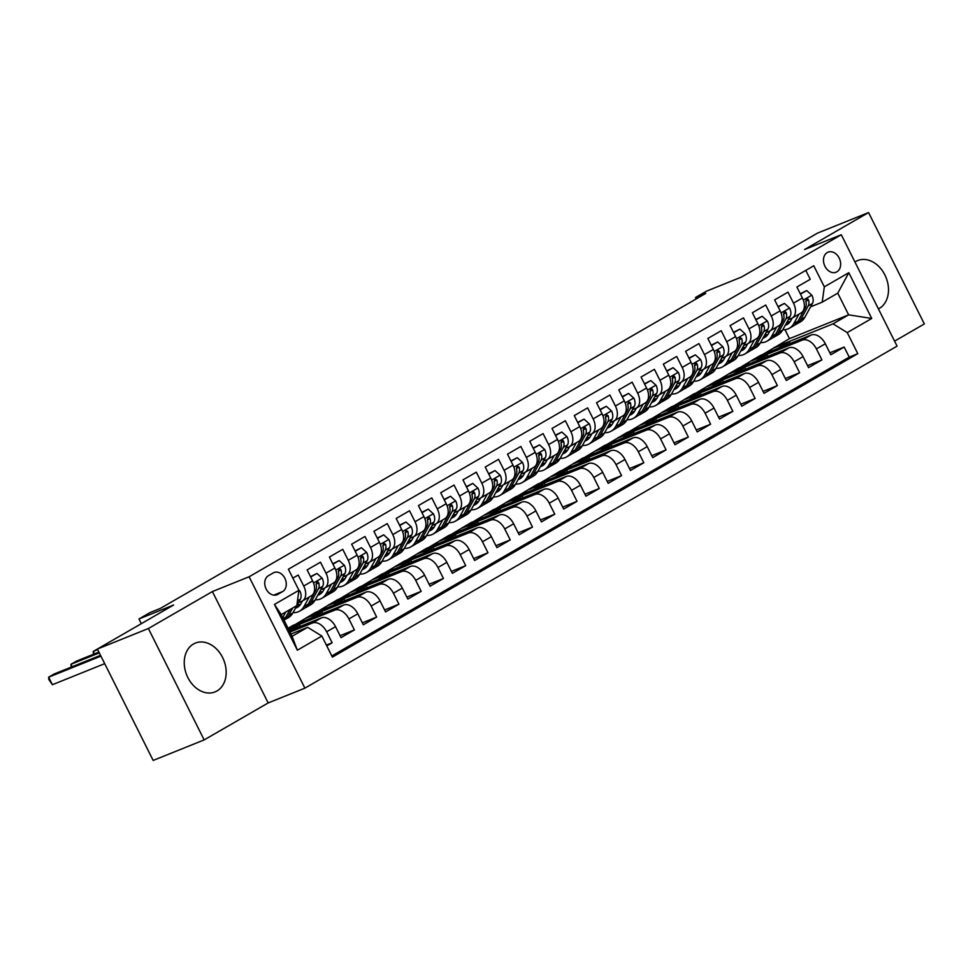<?xml version="1.0" encoding="UTF-8"?>
<svg xmlns="http://www.w3.org/2000/svg" width="973" height="973" viewBox="0 0 973 973"><rect width="100%" height="100%" fill="white"/><g stroke="black" fill="none" stroke-linecap="round" stroke-linejoin="round"><path stroke-width="1.46" d="M878.424 308.903A26.32 19.971 68.1 0 0 879.276 308.453A26.32 19.971 68.1 0 0 885.491 276.21A26.32 19.971 68.1 0 0 857.687 260.545A26.32 19.971 68.1 0 0 855.766 261.482A26.32 19.971 68.1 0 0 854.939 262.005M193.457 644.017A26.32 19.971 68.1 0 0 187.242 676.259A26.32 19.971 68.1 0 0 215.045 691.912A26.32 19.971 68.1 0 0 216.967 690.976A26.32 19.971 68.1 0 0 223.182 658.745A26.32 19.971 68.1 0 0 195.378 643.08A26.32 19.971 68.1 0 0 193.457 644.017M827.245 252.554A10.8 8.198 68.1 0 0 824.703 265.787A10.8 8.198 68.1 0 0 836.111 272.209A10.8 8.198 68.1 0 0 836.902 271.82A10.8 8.198 68.1 0 0 839.444 258.599A10.8 8.198 68.1 0 0 828.035 252.165A10.8 8.198 68.1 0 0 827.245 252.554M894.576 341.146L924.35 323.948L868.573 212.564L817.575 233.094L741.329 277.135L706.641 291.097L695.513 297.531L696.206 298.906M304.89 688.154L897.07 346.133L841.292 234.748L249.112 576.77L304.89 688.154L268.171 702.944L212.394 591.56L148.382 628.522L204.16 739.906L268.171 702.944M204.16 739.906L153.162 760.436L97.385 649.052L173.632 605.011L138.957 618.974L141.304 623.681L137.825 625.7M148.382 628.522L97.385 649.052M805.79 270.385L810.254 279.3L796.899 287.023L802.397 298.006L793.494 303.15A13.5 8.745 60 0 1 792.083 318.122A13.5 8.745 60 0 1 791.365 318.475L788.312 319.703M793.494 303.15L787.996 292.168L774.642 299.879L780.139 310.861L771.236 316.006A13.5 8.745 60 0 1 769.825 330.99A13.5 8.745 60 0 1 769.108 331.331L766.055 332.559M771.236 316.006L765.727 305.023L752.372 312.734L757.882 323.729L748.967 328.874A13.5 8.745 60 0 1 747.568 343.846A13.5 8.745 60 0 1 746.838 344.199L743.798 345.427M748.967 328.874L743.469 317.879L730.115 325.59L735.612 336.585L726.709 341.73A13.5 8.745 60 0 1 725.299 356.702A13.5 8.745 60 0 1 724.581 357.055L721.528 358.283M726.709 341.73L721.212 330.735L707.845 338.458L713.355 349.441L704.452 354.586A13.5 8.745 60 0 1 703.041 369.558A13.5 8.745 60 0 1 702.311 369.91L699.271 371.139M704.452 354.586L698.942 343.591L685.588 351.314L691.085 362.297L682.182 367.441A13.5 8.745 60 0 1 680.772 382.413A13.5 8.745 60 0 1 680.054 382.766L677.001 383.994M682.182 367.441L676.685 356.459L663.331 364.17L668.828 375.152L659.925 380.297A13.5 8.745 60 0 1 658.514 395.281A13.5 8.745 60 0 1 657.797 395.622L654.744 396.85M659.925 380.297L654.415 369.314L641.061 377.025L646.571 388.02L637.656 393.153A13.5 8.745 60 0 1 636.257 408.137A13.5 8.745 60 0 1 635.527 408.49L632.486 409.718M637.656 393.153L632.158 382.17L618.804 389.881L624.301 400.876L615.398 406.021A13.5 8.745 60 0 1 613.987 420.993A13.5 8.745 60 0 1 613.27 421.345L610.217 422.574M615.398 406.021L609.901 395.026L596.534 402.749L602.044 413.732L593.141 418.876A13.5 8.745 60 0 1 591.73 433.849A13.5 8.745 60 0 1 591 434.201L587.96 435.43M593.141 418.876L587.631 407.882L574.277 415.605L579.774 426.588L570.871 431.732A13.5 8.745 60 0 1 569.46 446.704A13.5 8.745 60 0 1 568.743 447.057L565.69 448.285M570.871 431.732L565.374 420.75L552.007 428.461L557.517 439.443L548.614 444.588A13.5 8.745 60 0 1 547.203 459.572A13.5 8.745 60 0 1 546.485 459.913L543.433 461.141M548.614 444.588L543.104 433.605L529.75 441.316L535.247 452.311L526.344 457.444A13.5 8.745 60 0 1 524.934 472.428A13.5 8.745 60 0 1 524.216 472.781L521.163 474.009M526.344 457.444L520.847 446.461L507.492 454.172L512.99 465.167L504.087 470.312A13.5 8.745 60 0 1 502.676 485.284A13.5 8.745 60 0 1 501.959 485.636L498.906 486.865M504.087 470.312L498.577 459.317L485.223 467.04L490.733 478.023L481.817 483.167A13.5 8.745 60 0 1 480.419 498.14A13.5 8.745 60 0 1 479.689 498.492L476.648 499.721M481.817 483.167L476.32 472.173L462.966 479.896L468.463 490.879L459.56 496.023A13.5 8.745 60 0 1 458.149 510.995A13.5 8.745 60 0 1 457.432 511.348L454.379 512.576M459.56 496.023L454.063 485.041L440.696 492.752L446.206 503.734L437.303 508.879A13.5 8.745 60 0 1 435.892 523.863A13.5 8.745 60 0 1 435.162 524.204L432.121 525.432M437.303 508.879L431.793 497.896L418.439 505.607L423.936 516.602L415.033 521.735A13.5 8.745 60 0 1 413.622 536.719A13.5 8.745 60 0 1 412.905 537.072L409.852 538.3M415.033 521.735L409.536 510.752L396.181 518.463L401.679 529.458L392.776 534.603A13.5 8.745 60 0 1 391.365 549.575A13.5 8.745 60 0 1 390.647 549.927L387.595 551.156M392.776 534.603L387.266 523.608L373.912 531.331L379.421 542.314L370.506 547.458A13.5 8.745 60 0 1 369.108 562.43A13.5 8.745 60 0 1 368.378 562.783L365.337 564.012M370.506 547.458L365.009 536.464L351.654 544.187L357.152 555.169L348.249 560.314A13.5 8.745 60 0 1 346.838 575.286A13.5 8.745 60 0 1 346.12 575.639L343.068 576.867M348.249 560.314L342.751 549.331L329.385 557.043L334.894 568.025L325.991 573.17A13.5 8.745 60 0 1 324.581 588.142A13.5 8.745 60 0 1 323.851 588.495L320.81 589.723M325.991 573.17L320.482 562.187L307.127 569.898L312.625 580.893A13.5 8.745 60 0 1 311.226 595.865L302.311 601.01A13.5 8.745 60 0 1 301.594 601.363L298.541 602.579M326.77 645.877L332.146 642.776L326.381 645.099M289.309 630.784L321.358 617.891A13.5 8.745 60 0 1 335.539 626.648L341.049 637.631L354.403 629.92L340.076 635.685M288.057 628.266L293.019 625.396L343.615 605.036A13.5 8.745 -120 0 1 357.809 613.793L363.306 624.775L376.66 617.064L362.333 622.829M295.245 624.508L315.288 612.54L365.872 592.168A13.5 8.745 -120 0 1 380.066 600.925L385.576 611.92L398.93 604.197L384.59 609.974M317.502 611.652L337.546 599.684L388.142 579.312A13.5 8.745 -120 0 1 402.336 588.069L407.833 599.064L421.187 591.341L406.86 597.118M339.772 598.796L359.815 586.828L410.399 566.456A13.5 8.745 -120 0 1 424.593 575.213L430.09 586.196L443.457 578.485L429.117 584.25M362.029 585.928L382.073 573.973L432.669 553.601A13.5 8.745 -120 0 1 446.85 562.358L452.36 573.34L465.714 565.629L451.387 571.394M384.286 573.073L404.33 561.105L454.926 540.745A13.5 8.745 -120 0 1 469.12 549.502L474.617 560.484L487.972 552.773L473.644 558.538M406.556 560.217L426.6 548.249L477.184 527.877A13.5 8.745 -120 0 1 491.377 536.634L496.887 547.629L510.241 539.906L495.914 545.683M428.813 547.361L448.857 535.393L499.453 515.021A13.5 8.745 -120 0 1 513.647 523.778L519.144 534.773L532.499 527.05L518.171 532.827M451.083 534.505L471.127 522.537L521.71 502.165A13.5 8.745 -120 0 1 535.904 510.922L541.402 521.905L554.768 514.194L540.429 519.959M473.34 521.637L493.384 509.682L543.98 489.31A13.5 8.745 -120 0 1 558.161 498.067L563.671 509.049L577.025 501.338L562.698 507.103M495.598 508.782L515.641 496.814L566.237 476.454A13.5 8.745 -120 0 1 580.431 485.211L585.928 496.194L599.283 488.482L584.955 494.248M517.867 495.926L537.911 483.958L588.507 463.586A13.5 8.745 -120 0 1 602.688 472.343L608.198 483.338L621.552 475.615L607.225 481.392M540.124 483.07L560.168 471.102L610.764 450.73A13.5 8.745 -120 0 1 624.958 459.487L630.455 470.482L643.81 462.759L629.482 468.536M562.394 470.214L582.438 458.247L633.022 437.874A13.5 8.745 -120 0 1 647.215 446.631L652.713 457.614L666.079 449.903L651.74 455.68M584.651 457.346L604.695 445.391L655.291 425.019A13.5 8.745 -120 0 1 669.473 433.776L674.982 444.758L688.337 437.047L674.009 442.812M606.909 444.491L626.953 432.523L677.549 412.163A13.5 8.745 -120 0 1 691.742 420.92L697.24 431.903L710.606 424.192L696.267 429.957M629.178 431.635L649.222 419.667L699.818 399.295A13.5 8.745 -120 0 1 714 408.052L719.509 419.047L732.864 411.336L718.536 417.101M651.436 418.779L671.479 406.811L722.075 386.439A13.5 8.745 -120 0 1 736.269 395.196L741.767 406.191L755.121 398.468L740.794 404.245M673.705 405.923L693.749 393.956L744.333 373.583A13.5 8.745 -120 0 1 758.526 382.34L764.036 393.323L777.391 385.612L763.051 391.389M695.963 393.056L716.006 381.1L766.602 360.728A13.5 8.745 -120 0 1 780.796 369.485L786.293 380.467L799.648 372.756L785.32 378.521M718.232 380.2L738.276 368.232L788.86 347.872A13.5 8.745 -120 0 1 803.053 356.629L808.551 367.612L821.917 359.901L807.578 365.666M138.957 618.974L150.085 612.552L160.29 608.441L705.717 293.42L695.513 297.531M277.731 594.394L282.632 591.56A10.46 7.942 68.1 0 0 285.101 578.753A10.46 7.942 68.1 0 0 274.058 572.525A10.46 7.942 68.1 0 0 273.291 572.89L268.39 575.724A10.46 7.942 68.1 0 0 265.921 588.531A10.46 7.942 68.1 0 0 276.964 594.758A10.46 7.942 68.1 0 0 277.731 594.394L276.162 595.026M822.197 302.165L824.326 286.84L813.769 265.775L288.385 569.217L298.93 590.295L296.801 605.62L281.221 614.62L292.07 636.293L307.663 627.293L321.844 636.05L332.401 657.128L857.797 353.673L847.24 332.596L833.046 323.851L848.638 314.851L837.777 293.165L822.197 302.165L810.582 306.848M824.326 286.84L848.821 272.695L871.735 318.463L847.24 332.596M321.844 636.05L297.361 650.195L274.447 604.44L298.93 590.295M740.489 367.344L751.63 360.521L802.214 340.149A13.5 8.745 60 0 1 816.408 348.906L821.917 359.901M751.63 360.521L760.533 355.376L811.129 335.016L802.214 340.149M729.361 373.377L779.957 353.017A13.5 8.745 60 0 1 794.15 361.774L799.648 372.756M707.103 386.245L757.699 365.872A13.5 8.745 60 0 1 771.881 374.629L777.391 385.612M684.846 399.1L735.43 378.728A13.5 8.745 60 0 1 749.624 387.485L755.121 398.468M662.577 411.956L713.173 391.584A13.5 8.745 60 0 1 727.366 400.341L732.864 411.336M640.319 424.812L690.903 404.44A13.5 8.745 60 0 1 705.097 413.197L710.606 424.192M618.05 437.668L668.646 417.308A13.5 8.745 60 0 1 682.839 426.052L688.337 437.047M595.792 450.535L646.388 430.163A13.5 8.745 60 0 1 660.57 438.92L666.079 449.903M573.523 463.391L624.119 443.019A13.5 8.745 60 0 1 638.312 451.776L643.81 462.759M551.265 476.247L601.861 455.875A13.5 8.745 60 0 1 616.043 464.632L621.552 475.615M529.008 489.103L579.592 468.731A13.5 8.745 60 0 1 593.785 477.488L599.283 488.482M506.738 501.959L557.334 481.599A13.5 8.745 60 0 1 571.528 490.343L577.025 501.338M484.481 514.826L535.077 494.454A13.5 8.745 60 0 1 549.259 503.211L554.768 514.194M462.211 527.682L512.807 507.31A13.5 8.745 60 0 1 527.001 516.067L532.499 527.05M439.954 540.538L490.55 520.166A13.5 8.745 60 0 1 504.732 528.923L510.241 539.906M417.697 553.394L468.281 533.022A13.5 8.745 60 0 1 482.474 541.779L487.972 552.773M395.427 566.25L446.023 545.889A13.5 8.745 60 0 1 460.217 554.634L465.714 565.629M373.17 579.105L423.754 558.745A13.5 8.745 60 0 1 437.947 567.502L443.457 578.485M350.9 591.973L401.496 571.601A13.5 8.745 60 0 1 415.69 580.358L421.187 591.341M328.643 604.829L379.239 584.457A13.5 8.745 60 0 1 393.42 593.214L398.93 604.197M306.386 617.685L356.969 597.313A13.5 8.745 60 0 1 371.163 606.07L376.66 617.064M288.336 628.838L334.712 610.168A13.5 8.745 60 0 1 348.906 618.925L354.403 629.92M289.966 632.085L312.442 623.036A13.5 8.745 60 0 1 326.636 631.793L332.146 642.776M331.817 655.96L849.222 357.127L844.175 347.045L829.847 352.81M811.129 335.016A13.5 8.745 -120 0 1 825.311 343.761L830.82 354.756L844.175 347.045M292.849 578.144L298.224 575.043L303.722 586.026A13.5 8.745 60 0 1 302.311 601.01M290.939 634.031L307.663 627.293M212.394 591.56L249.112 576.77M868.573 212.564L804.574 249.526L841.292 234.748M762.747 354.488L789.468 338.665L848.638 314.851L871.735 318.463M789.468 338.665L784.992 329.701M773.888 347.665L833.046 323.851M300.389 626.332L299.562 624.69L288.495 629.142M289.249 630.65L299.562 624.69M310.545 618.341L321.832 611.822L306.531 617.989M322.659 613.464L321.832 611.822M324.581 588.142L333.484 583.009A13.5 8.745 -120 0 0 334.894 568.025M332.802 605.486L344.089 598.967L328.789 605.133M344.916 600.609L344.089 598.967M346.838 575.286L355.741 570.142A13.5 8.745 -120 0 0 357.152 555.169M355.06 592.63L366.359 586.111L351.058 592.265M367.174 587.753L366.359 586.111M369.108 562.43L378.011 557.286A13.5 8.745 -120 0 0 379.421 542.314M377.329 579.774L388.616 573.255L373.316 579.409M389.443 574.897L388.616 573.255M391.365 549.575L400.268 544.43A13.5 8.745 -120 0 0 401.679 529.458M399.587 566.918L410.886 560.399L395.585 566.554M411.701 562.041L410.886 560.399M413.622 536.719L422.537 531.574A13.5 8.745 -120 0 0 423.936 516.602M421.856 554.051L433.143 547.531L417.843 553.698M433.97 549.186L433.143 547.531M435.892 523.863L444.795 518.718A13.5 8.745 -120 0 0 446.206 503.734M444.114 541.195L455.4 534.676L440.1 540.842M456.228 536.318L455.4 534.676M458.149 510.995L467.052 505.851A13.5 8.745 -120 0 0 468.463 490.879M466.383 528.339L477.67 521.82L462.37 527.974M478.485 523.462L477.67 521.82M480.419 498.14L489.322 492.995A13.5 8.745 -120 0 0 490.733 478.023M488.641 515.483L499.927 508.964L484.627 515.118M500.754 510.606L499.927 508.964M502.676 485.284L511.579 480.139A13.5 8.745 -120 0 0 512.99 465.167M510.898 502.627L522.197 496.108L506.897 502.263M523.012 497.75L522.197 496.108M524.934 472.428L533.849 467.283A13.5 8.745 -120 0 0 535.247 452.311M533.168 489.772L544.454 483.24L529.154 489.407M545.281 484.895L544.454 483.24M547.203 459.572L556.106 454.427A13.5 8.745 -120 0 0 557.517 439.443M555.425 476.904L566.712 470.385L551.411 476.551M567.539 472.027L566.712 470.385M569.46 446.704L578.363 441.56A13.5 8.745 -120 0 0 579.774 426.588M577.694 464.048L588.981 457.529L573.681 463.683M589.808 459.171L588.981 457.529M591.73 433.849L600.633 428.704A13.5 8.745 -120 0 0 602.044 413.732M599.952 451.192L611.239 444.673L595.938 450.827M612.066 446.315L611.239 444.673M613.987 420.993L622.89 415.848A13.5 8.745 -120 0 0 624.301 400.876M622.209 438.337L633.508 431.817L618.208 437.972M634.323 433.459L633.508 431.817M636.257 408.137L645.16 402.992A13.5 8.745 -120 0 0 646.571 388.02M644.479 425.481L655.766 418.949L640.465 425.116M656.593 420.604L655.766 418.949M658.514 395.281L667.417 390.137A13.5 8.745 -120 0 0 668.828 375.152M666.736 412.613L678.035 406.094L662.735 412.26M678.85 407.736L678.035 406.094M680.772 382.413L689.687 377.269A13.5 8.745 -120 0 0 691.085 362.297M689.006 399.757L700.292 393.238L684.992 399.404M701.119 394.88L700.292 393.238M703.041 369.558L711.944 364.413A13.5 8.745 -120 0 0 713.355 349.441M711.263 386.901L722.55 380.382L707.249 386.536M723.377 382.024L722.55 380.382M725.299 356.702L734.201 351.557A13.5 8.745 -120 0 0 735.612 336.585M733.533 374.046L744.819 367.526L729.519 373.681M745.634 369.168L744.819 367.526M747.568 343.846L756.471 338.701A13.5 8.745 -120 0 0 757.882 323.729M755.79 361.19L767.077 354.659L751.776 360.825M767.904 356.313L767.077 354.659M769.825 330.99L778.728 325.846A13.5 8.745 -120 0 0 780.139 310.861M778.047 348.322L789.346 341.803L774.046 347.969M790.161 343.445L789.346 341.803M849.222 357.127L857.797 353.673M792.083 318.122L800.998 312.99A13.5 8.745 -120 0 0 802.397 298.006M281.221 614.62L274.447 604.44M292.07 636.293L297.361 650.195M848.821 272.695L837.777 293.165M285.782 611.993L282.705 617.587M298.82 590.052L299.891 591.025A8.939 5.789 60 0 1 300.402 599.198L292.837 612.978A25.821 16.723 60 0 1 288.434 617.587L284.201 620.032A25.821 16.723 -120 0 0 288.604 615.423L292.678 608.003M100.924 656.13L48.65 677.184L54.22 673.961L100.523 655.328M290.015 609.548L285.928 616.967A25.821 16.723 60 0 1 283.824 619.813M104.695 663.659L52.42 684.712L48.65 677.184L48.796 679.543L52.42 684.712M302.457 600.925L301.022 603.54A21.43 13.89 60 0 1 297.373 607.359A21.43 13.89 60 0 1 295.476 608.186M309.195 597.033L303.965 606.556A25.821 16.723 60 0 1 299.562 611.153A25.821 16.723 60 0 1 293.019 612.662M310.691 577.025L316.906 573.438L322.148 578.169A8.939 5.789 60 0 1 322.671 586.342L315.094 600.122A25.821 16.723 60 0 1 310.691 604.732L306.471 607.176A25.821 16.723 -120 0 0 310.861 602.567L318.439 588.787A8.939 5.789 -120 0 0 318.803 582.973L318.122 581.939L316.663 581.927L316.128 584.518A8.939 5.789 60 0 1 315.763 590.331L308.198 604.111A25.821 16.723 60 0 1 303.795 608.709L299.562 611.153M301.837 602.056A21.43 13.89 60 0 1 300.511 601.788M316.906 573.438L310.509 576.661M99.307 652.895L70.907 664.328L76.478 661.105L98.893 652.08M305.072 607.845A25.821 16.723 -120 0 0 306.471 607.176M296.57 606.167A21.43 13.89 -120 0 0 299.319 605.851M300.365 604.586A21.43 13.89 60 0 1 297.507 604.476M71.272 667.101L70.907 664.328L72.136 666.748M324.727 588.069L323.291 590.684A21.43 13.89 60 0 1 319.631 594.503A21.43 13.89 60 0 1 317.733 595.318M331.452 584.177L326.223 593.7A25.821 16.723 60 0 1 321.832 598.298A25.821 16.723 60 0 1 315.276 599.794M332.961 564.17L339.176 560.57L344.406 565.313A8.939 5.789 60 0 1 344.929 573.486L337.363 587.266A25.821 16.723 60 0 1 332.961 591.876L328.728 594.308A25.821 16.723 -120 0 0 333.131 589.711L340.696 575.931A8.939 5.789 -120 0 0 341.061 570.117L340.392 569.083L338.92 569.071L338.385 571.65A8.939 5.789 60 0 1 338.032 577.476L330.455 591.256A25.821 16.723 60 0 1 326.052 595.853L321.832 598.298M324.106 589.2A21.43 13.89 60 0 1 322.781 588.933M339.176 560.57L332.778 563.805M97.677 649.648L93.177 651.46L98.869 648.2M327.342 594.99A25.821 16.723 -120 0 0 328.728 594.308M318.84 593.311A21.43 13.89 -120 0 0 321.577 592.995M322.635 591.73A21.43 13.89 60 0 1 319.764 591.62M93.53 654.245L93.177 651.46L94.393 653.892M346.984 575.201L345.549 577.816A21.43 13.89 60 0 1 341.9 581.647A21.43 13.89 60 0 1 339.991 582.462M353.722 571.321L348.492 580.832A25.821 16.723 60 0 1 344.089 585.442A25.821 16.723 60 0 1 337.534 586.938M355.218 551.302L361.433 547.714L366.675 552.457A8.939 5.789 60 0 1 367.186 560.63L359.621 574.411A25.821 16.723 60 0 1 355.218 579.008L350.998 581.453A25.821 16.723 -120 0 0 355.388 576.855L362.965 563.075A8.939 5.789 -120 0 0 363.318 557.249L362.649 556.228L361.178 556.215L360.655 558.794A8.939 5.789 60 0 1 360.29 564.608L352.725 578.4A25.821 16.723 60 0 1 348.322 582.997L344.089 585.442M346.364 576.332A21.43 13.89 60 0 1 345.038 576.077M361.433 547.714L355.036 550.949M115.568 638.556L121.126 635.345M349.599 582.134A25.821 16.723 -120 0 0 350.998 581.453M341.097 580.455A21.43 13.89 -120 0 0 343.846 580.127M344.892 578.862A21.43 13.89 60 0 1 342.034 578.765M369.241 562.345L367.806 564.96A21.43 13.89 60 0 1 364.157 568.779A21.43 13.89 60 0 1 362.26 569.606M375.979 558.453L370.749 567.977A25.821 16.723 60 0 1 366.347 572.586A25.821 16.723 60 0 1 359.803 574.082M377.475 538.446L383.69 534.858L388.932 539.589A8.939 5.789 60 0 1 389.455 547.775L381.878 561.555A25.821 16.723 60 0 1 377.488 566.152L373.255 568.597A25.821 16.723 -120 0 0 377.658 563.999L385.223 550.207A8.939 5.789 -120 0 0 385.588 544.394L383.727 543.189L382.912 545.938A8.939 5.789 60 0 1 382.547 551.752L374.982 565.532A25.821 16.723 60 0 1 370.579 570.142L366.347 572.586M368.621 563.476A21.43 13.89 60 0 1 367.308 563.221M383.69 534.858L377.305 538.093M371.868 569.278A25.821 16.723 -120 0 0 373.255 568.597M363.367 567.6A21.43 13.89 -120 0 0 366.103 567.271M367.162 566.006A21.43 13.89 60 0 1 364.291 565.909M391.511 549.49L390.076 552.105A21.43 13.89 60 0 1 386.415 555.924A21.43 13.89 60 0 1 384.517 556.751M398.249 545.598L393.019 555.121A25.821 16.723 60 0 1 388.616 559.73A25.821 16.723 60 0 1 382.061 561.226M399.745 525.59L405.96 522.002L411.202 526.734A8.939 5.789 60 0 1 411.713 534.907L404.148 548.687A25.821 16.723 60 0 1 399.745 553.296L395.512 555.741A25.821 16.723 -120 0 0 399.915 551.132L407.48 537.351A8.939 5.789 -120 0 0 407.845 531.538L405.996 530.334L405.182 533.082A8.939 5.789 60 0 1 404.817 538.896L397.239 552.676A25.821 16.723 60 0 1 392.849 557.286L388.616 559.73M390.891 550.621A21.43 13.89 60 0 1 389.565 550.365M405.96 522.002L399.562 525.225M394.126 556.41A25.821 16.723 -120 0 0 395.512 555.741M385.624 554.744A21.43 13.89 -120 0 0 388.373 554.415M389.419 553.151A21.43 13.89 60 0 1 386.549 553.053M413.768 536.634L412.333 539.249A21.43 13.89 60 0 1 408.684 543.068A21.43 13.89 60 0 1 406.787 543.895M420.506 532.742L415.276 542.265A25.821 16.723 60 0 1 410.874 546.862A25.821 16.723 60 0 1 404.33 548.371M422.002 512.735L428.217 509.147L433.459 513.878A8.939 5.789 60 0 1 433.982 522.051L426.405 535.831A25.821 16.723 60 0 1 422.014 540.441L417.782 542.885A25.821 16.723 -120 0 0 422.185 538.276L429.75 524.496A8.939 5.789 -120 0 0 430.115 518.682L429.434 517.648L427.974 517.636L427.439 520.227A8.939 5.789 60 0 1 427.074 526.04L419.509 539.82A25.821 16.723 60 0 1 415.106 544.418L410.874 546.862M413.148 537.765A21.43 13.89 60 0 1 411.822 537.497M428.217 509.147L421.82 512.37M416.383 543.554A25.821 16.723 -120 0 0 417.782 542.885M407.882 541.876A21.43 13.89 -120 0 0 410.63 541.56M411.688 540.295A21.43 13.89 60 0 1 408.818 540.185M436.038 523.778L434.603 526.393A21.43 13.89 60 0 1 430.942 530.212A21.43 13.89 60 0 1 429.044 531.039M442.764 519.886L437.534 529.409A25.821 16.723 60 0 1 433.143 534.007A25.821 16.723 60 0 1 426.588 535.503M444.272 499.879L450.487 496.279L455.729 501.022A8.939 5.789 60 0 1 456.24 509.195L448.675 522.975A25.821 16.723 60 0 1 444.272 527.585L440.039 530.017A25.821 16.723 -120 0 0 444.442 525.42L452.007 511.64A8.939 5.789 -120 0 0 452.372 505.826L451.703 504.792L450.231 504.78L449.696 507.359A8.939 5.789 60 0 1 449.344 513.185L441.766 526.965A25.821 16.723 60 0 1 437.376 531.562L433.143 534.007M435.418 524.909A21.43 13.89 60 0 1 434.092 524.642M450.487 496.279L444.089 499.514M438.653 530.699A25.821 16.723 -120 0 0 440.039 530.017M430.151 529.02A21.43 13.89 -120 0 0 432.888 528.704M433.946 527.439A21.43 13.89 60 0 1 431.075 527.33M458.295 510.922L456.86 513.525A21.43 13.89 60 0 1 453.211 517.356A21.43 13.89 60 0 1 451.302 518.171M465.033 507.03L459.803 516.541A25.821 16.723 60 0 1 455.4 521.151A25.821 16.723 60 0 1 448.845 522.647M466.529 487.011L472.744 483.423L477.986 488.166A8.939 5.789 60 0 1 478.497 496.339L470.932 510.12A25.821 16.723 60 0 1 466.529 514.717L462.309 517.162A25.821 16.723 -120 0 0 466.699 512.564L474.277 498.784A8.939 5.789 -120 0 0 474.629 492.958L473.96 491.937L472.501 491.924L471.966 494.503A8.939 5.789 60 0 1 471.601 500.317L464.036 514.109A25.821 16.723 60 0 1 459.633 518.706L455.4 521.151M457.675 512.041A21.43 13.89 60 0 1 456.349 511.786M472.744 483.423L466.347 486.658M460.91 517.843A25.821 16.723 -120 0 0 462.309 517.162M452.409 516.164A21.43 13.89 -120 0 0 455.157 515.836M456.203 514.583A21.43 13.89 60 0 1 453.345 514.474M480.553 498.054L479.117 500.669A21.43 13.89 60 0 1 475.469 504.488A21.43 13.89 60 0 1 473.571 505.315M487.291 494.162L482.061 503.686A25.821 16.723 60 0 1 477.67 508.295A25.821 16.723 60 0 1 471.114 509.791M488.787 474.155L495.014 470.567L500.244 475.298A8.939 5.789 60 0 1 500.767 483.484L493.202 497.264A25.821 16.723 60 0 1 488.799 501.861L484.566 504.306A25.821 16.723 -120 0 0 488.969 499.708L496.534 485.916A8.939 5.789 -120 0 0 496.899 480.103L495.038 478.898L494.223 481.647A8.939 5.789 60 0 1 493.858 487.461L486.293 501.241A25.821 16.723 60 0 1 481.89 505.851L477.67 508.295M479.932 499.185A21.43 13.89 60 0 1 478.619 498.93M495.014 470.567L488.616 473.802M483.18 504.987A25.821 16.723 -120 0 0 484.566 504.306M474.678 503.309A21.43 13.89 -120 0 0 477.415 502.98M478.473 501.715A21.43 13.89 60 0 1 475.602 501.618M502.822 485.199L501.387 487.814A21.43 13.89 60 0 1 497.738 491.633A21.43 13.89 60 0 1 495.829 492.46M509.56 481.307L504.33 490.83A25.821 16.723 60 0 1 499.927 495.439A25.821 16.723 60 0 1 493.372 496.935M511.056 461.299L517.271 457.711L522.513 462.443A8.939 5.789 60 0 1 523.024 470.616L515.459 484.396A25.821 16.723 60 0 1 511.056 489.005L506.824 491.45A25.821 16.723 -120 0 0 511.226 486.841L518.791 473.06A8.939 5.789 -120 0 0 519.156 467.247L517.308 466.043L516.493 468.791A8.939 5.789 60 0 1 516.128 474.605L508.563 488.385A25.821 16.723 60 0 1 504.16 492.995L499.927 495.439M502.202 486.33A21.43 13.89 60 0 1 500.876 486.074M517.271 457.711L510.874 460.934M505.437 492.119A25.821 16.723 -120 0 0 506.824 491.45M496.935 490.453A21.43 13.89 -120 0 0 499.684 490.124M500.73 488.86A21.43 13.89 60 0 1 497.86 488.762M525.079 472.343L523.644 474.958A21.43 13.89 60 0 1 519.996 478.777A21.43 13.89 60 0 1 518.098 479.604M531.817 468.451L526.588 477.974A25.821 16.723 60 0 1 522.185 482.572A25.821 16.723 60 0 1 515.641 484.08M533.313 448.444L539.529 444.856L544.771 449.587A8.939 5.789 60 0 1 545.294 457.76L537.716 471.54A25.821 16.723 60 0 1 533.326 476.15L529.093 478.594A25.821 16.723 -120 0 0 533.496 473.985L541.061 460.205A8.939 5.789 -120 0 0 541.426 454.391L540.745 453.357L539.285 453.345L538.75 455.936A8.939 5.789 60 0 1 538.385 461.749L530.82 475.529A25.821 16.723 60 0 1 526.417 480.127L522.185 482.572M524.459 473.474A21.43 13.89 60 0 1 523.133 473.206M539.529 444.856L533.131 448.079M527.694 479.263A25.821 16.723 -120 0 0 529.093 478.594M519.205 477.585A21.43 13.89 -120 0 0 521.942 477.269M523 476.004A21.43 13.89 60 0 1 520.129 475.894M547.349 459.487L545.914 462.102A21.43 13.89 60 0 1 542.253 465.921A21.43 13.89 60 0 1 540.356 466.748M554.075 455.595L548.857 465.118A25.821 16.723 60 0 1 544.454 469.716A25.821 16.723 60 0 1 537.899 471.212M555.583 435.588L561.798 431.988L567.04 436.731A8.939 5.789 60 0 1 567.551 444.904L559.986 458.684A25.821 16.723 60 0 1 555.583 463.294L551.35 465.726A25.821 16.723 -120 0 0 555.753 461.129L563.318 447.349A8.939 5.789 -120 0 0 563.683 441.535L563.014 440.501L561.543 440.489L561.007 443.068A8.939 5.789 60 0 1 560.655 448.894L553.078 462.674A25.821 16.723 60 0 1 548.687 467.271L544.454 469.716M546.729 460.618A21.43 13.89 60 0 1 545.403 460.351M561.798 431.988L555.401 435.223M549.964 466.408A25.821 16.723 -120 0 0 551.35 465.726M541.462 464.729A21.43 13.89 -120 0 0 544.211 464.413M545.257 463.148A21.43 13.89 60 0 1 542.387 463.039M569.606 446.631L568.171 449.234A21.43 13.89 60 0 1 564.522 453.065A21.43 13.89 60 0 1 562.625 453.88M576.344 442.739L571.115 452.25A25.821 16.723 60 0 1 566.712 456.86A25.821 16.723 60 0 1 560.168 458.356M577.84 422.72L584.055 419.132L589.297 423.875A8.939 5.789 60 0 1 589.808 432.048L582.243 445.829A25.821 16.723 60 0 1 577.84 450.426L573.62 452.871A25.821 16.723 -120 0 0 578.011 448.273L585.588 434.493A8.939 5.789 -120 0 0 585.953 428.667L585.272 427.646L583.812 427.634L583.277 430.212A8.939 5.789 60 0 1 582.912 436.038L575.347 449.818A25.821 16.723 60 0 1 570.944 454.415L566.712 456.86M568.986 447.75A21.43 13.89 60 0 1 567.66 447.495M584.055 419.132L577.658 422.367M572.221 453.552A25.821 16.723 -120 0 0 573.62 452.871M563.72 451.873A21.43 13.89 -120 0 0 566.468 451.545M567.514 450.292A21.43 13.89 60 0 1 564.656 450.183M591.864 433.763L590.429 436.378A21.43 13.89 60 0 1 586.78 440.197A21.43 13.89 60 0 1 584.882 441.024M598.602 429.871L593.372 439.395A25.821 16.723 60 0 1 588.981 444.004A25.821 16.723 60 0 1 582.426 445.5M600.11 409.864L606.325 406.276L611.555 411.007A8.939 5.789 60 0 1 612.078 419.193L604.513 432.973A25.821 16.723 60 0 1 600.11 437.57L595.877 440.015A25.821 16.723 -120 0 0 600.28 435.418L607.845 421.625A8.939 5.789 -120 0 0 608.21 415.812L606.349 414.607L605.534 417.356A8.939 5.789 60 0 1 605.17 423.17L597.604 436.95A25.821 16.723 60 0 1 593.202 441.56L588.981 444.004M591.243 434.895A21.43 13.89 60 0 1 589.93 434.639M606.325 406.276L599.927 409.511M594.491 440.696A25.821 16.723 -120 0 0 595.877 440.015M585.989 439.018A21.43 13.89 -120 0 0 588.726 438.689M589.784 437.424A21.43 13.89 60 0 1 586.914 437.327M614.133 420.908L612.698 423.523A21.43 13.89 60 0 1 609.049 427.342A21.43 13.89 60 0 1 607.14 428.169M620.871 417.016L615.641 426.539A25.821 16.723 60 0 1 611.239 431.148A25.821 16.723 60 0 1 604.683 432.644M622.367 397.008L628.582 393.42L633.824 398.152A8.939 5.789 60 0 1 634.335 406.325L626.77 420.117A25.821 16.723 60 0 1 622.367 424.714L618.135 427.159A25.821 16.723 -120 0 0 622.538 422.55L630.115 408.769A8.939 5.789 -120 0 0 630.468 402.956L628.619 401.752L627.804 404.5A8.939 5.789 60 0 1 627.439 410.314L619.874 424.094A25.821 16.723 60 0 1 615.471 428.704L611.239 431.148M613.513 422.039A21.43 13.89 60 0 1 612.187 421.783M628.582 393.42L622.185 396.643M616.748 427.828A25.821 16.723 -120 0 0 618.135 427.159M608.247 426.162A21.43 13.89 -120 0 0 610.995 425.833M612.041 424.569A21.43 13.89 60 0 1 609.183 424.471M636.391 408.052L634.955 410.667A21.43 13.89 60 0 1 631.307 414.486A21.43 13.89 60 0 1 629.409 415.313M643.129 404.16L637.899 413.683A25.821 16.723 60 0 1 633.496 418.281A25.821 16.723 60 0 1 626.953 419.789M644.625 384.153L650.84 380.565L656.082 385.296A8.939 5.789 60 0 1 656.605 393.469L649.027 407.249A25.821 16.723 60 0 1 644.637 411.859L640.404 414.303A25.821 16.723 -120 0 0 644.807 409.694L652.372 395.914A8.939 5.789 -120 0 0 652.737 390.1L652.056 389.066L650.596 389.054L650.061 391.645A8.939 5.789 60 0 1 649.696 397.458L642.131 411.238A25.821 16.723 60 0 1 637.729 415.848L633.496 418.281M635.77 409.183A21.43 13.89 60 0 1 634.445 408.915M650.84 380.565L644.454 383.788M639.018 414.972A25.821 16.723 -120 0 0 640.404 414.303M630.516 413.294A21.43 13.89 -120 0 0 633.253 412.978M634.311 411.713A21.43 13.89 60 0 1 631.441 411.603M658.66 395.196L657.225 397.811A21.43 13.89 60 0 1 653.564 401.63A21.43 13.89 60 0 1 651.667 402.457M665.398 391.304L660.168 400.827A25.821 16.723 60 0 1 655.766 405.425A25.821 16.723 60 0 1 649.21 406.921M666.894 371.297L673.109 367.697L678.351 372.44A8.939 5.789 60 0 1 678.862 380.613L671.297 394.393A25.821 16.723 60 0 1 666.894 399.003L662.662 401.435A25.821 16.723 -120 0 0 667.064 396.838L674.63 383.058A8.939 5.789 -120 0 0 674.994 377.244L674.325 376.21L672.854 376.198L672.331 378.777A8.939 5.789 60 0 1 671.966 384.603L664.389 398.383A25.821 16.723 60 0 1 659.998 402.98L655.766 405.425M658.04 396.327A21.43 13.89 60 0 1 656.714 396.06M673.109 367.697L666.712 370.932M661.275 402.117A25.821 16.723 -120 0 0 662.662 401.435M652.774 400.438A21.43 13.89 -120 0 0 655.522 400.122M656.568 398.857A21.43 13.89 60 0 1 653.698 398.748M680.918 382.34L679.482 384.943A21.43 13.89 60 0 1 675.834 388.774A21.43 13.89 60 0 1 673.936 389.589M687.656 378.448L682.426 387.972A25.821 16.723 60 0 1 678.023 392.569A25.821 16.723 60 0 1 671.479 394.065M689.152 358.429L695.367 354.841L700.609 359.584A8.939 5.789 60 0 1 701.132 367.758L693.554 381.538A25.821 16.723 60 0 1 689.152 386.135L684.931 388.58A25.821 16.723 -120 0 0 689.322 383.982L696.899 370.202A8.939 5.789 -120 0 0 697.264 364.376L696.583 363.355L695.123 363.343L694.588 365.921A8.939 5.789 60 0 1 694.223 371.747L686.658 385.527A25.821 16.723 60 0 1 682.255 390.124L678.023 392.569M680.297 383.459A21.43 13.89 60 0 1 678.972 383.204M695.367 354.841L688.969 358.076M683.533 389.261A25.821 16.723 -120 0 0 684.931 388.58M675.031 387.582A21.43 13.89 -120 0 0 677.78 387.254M678.826 386.001A21.43 13.89 60 0 1 675.967 385.892M703.187 369.472L701.752 372.087A21.43 13.89 60 0 1 698.091 375.906A21.43 13.89 60 0 1 696.194 376.733M709.913 365.593L704.683 375.104A25.821 16.723 60 0 1 700.292 379.713A25.821 16.723 60 0 1 693.737 381.209M711.421 345.573L717.636 341.985L722.866 346.716A8.939 5.789 60 0 1 723.389 354.902L715.824 368.682A25.821 16.723 60 0 1 711.421 373.279L707.189 375.724A25.821 16.723 -120 0 0 711.591 371.127L719.156 357.334A8.939 5.789 -120 0 0 719.521 351.521L717.66 350.316L716.846 353.065A8.939 5.789 60 0 1 716.493 358.879L708.916 372.659A25.821 16.723 60 0 1 704.513 377.269L700.292 379.713M702.567 370.604A21.43 13.89 60 0 1 701.241 370.348M717.636 341.985L711.239 345.22M705.802 376.405A25.821 16.723 -120 0 0 707.189 375.724M697.3 374.727A21.43 13.89 -120 0 0 700.037 374.398M701.095 373.133A21.43 13.89 60 0 1 698.225 373.036M725.444 356.617L724.009 359.232A21.43 13.89 60 0 1 720.361 363.051A21.43 13.89 60 0 1 718.451 363.878M732.183 352.725L726.953 362.248A25.821 16.723 60 0 1 722.55 366.857A25.821 16.723 60 0 1 715.994 368.353M733.678 332.717L739.894 329.129L745.136 333.861A8.939 5.789 60 0 1 745.646 342.034L738.081 355.826A25.821 16.723 60 0 1 733.678 360.424L729.458 362.868A25.821 16.723 -120 0 0 733.849 358.259L741.426 344.478A8.939 5.789 -120 0 0 741.779 338.665L739.93 337.461L739.115 340.209A8.939 5.789 60 0 1 738.75 346.023L731.185 359.803A25.821 16.723 60 0 1 726.782 364.413L722.55 366.857M724.824 357.748A21.43 13.89 60 0 1 723.498 357.492M739.894 329.129L733.496 332.352M728.059 363.537A25.821 16.723 -120 0 0 729.458 362.868M719.558 361.871A21.43 13.89 -120 0 0 722.307 361.542M723.353 360.278A21.43 13.89 60 0 1 720.494 360.18M747.702 343.761L746.267 346.376A21.43 13.89 60 0 1 742.618 350.195A21.43 13.89 60 0 1 740.721 351.022M754.44 339.869L749.21 349.392A25.821 16.723 60 0 1 744.819 353.99A25.821 16.723 60 0 1 738.264 355.498M755.936 319.862L762.151 316.274L767.393 321.005A8.939 5.789 60 0 1 767.916 329.178L760.339 342.958A25.821 16.723 60 0 1 755.948 347.568L751.715 350.012A25.821 16.723 -120 0 0 756.118 345.403L763.683 331.623A8.939 5.789 -120 0 0 764.048 325.809L763.367 324.775L761.908 324.763L761.373 327.354A8.939 5.789 60 0 1 761.008 333.167L753.443 346.947A25.821 16.723 60 0 1 749.04 351.557L744.819 353.99M747.082 344.892A21.43 13.89 60 0 1 745.768 344.624M762.151 316.274L755.766 319.497M750.329 350.681A25.821 16.723 -120 0 0 751.715 350.012M741.827 349.003A21.43 13.89 -120 0 0 744.564 348.687M745.622 347.422A21.43 13.89 60 0 1 742.752 347.312M769.971 330.905L768.536 333.52A21.43 13.89 60 0 1 764.875 337.339A21.43 13.89 60 0 1 762.978 338.166M776.709 327.013L771.48 336.536A25.821 16.723 60 0 1 767.077 341.134A25.821 16.723 60 0 1 760.521 342.63M778.205 307.006L784.42 303.406L789.662 308.149A8.939 5.789 60 0 1 790.173 316.322L782.608 330.102A25.821 16.723 60 0 1 778.205 334.712L773.973 337.144A25.821 16.723 -120 0 0 778.376 332.547L785.941 318.767A8.939 5.789 -120 0 0 786.306 312.953L785.637 311.919L784.165 311.907L783.642 314.498A8.939 5.789 60 0 1 783.277 320.312L775.7 334.092A25.821 16.723 60 0 1 771.309 338.689L767.077 341.134M769.351 332.036A21.43 13.89 60 0 1 768.025 331.769M784.42 303.406L778.023 306.641M772.586 337.826A25.821 16.723 -120 0 0 773.973 337.144M764.085 336.147A21.43 13.89 -120 0 0 766.833 335.831M767.879 334.566A21.43 13.89 60 0 1 765.009 334.457M792.229 318.049L790.794 320.652A21.43 13.89 60 0 1 787.145 324.483A21.43 13.89 60 0 1 785.247 325.298M798.967 314.157L793.737 323.681A25.821 16.723 60 0 1 789.334 328.278A25.821 16.723 60 0 1 782.791 329.774M800.463 294.138L806.678 290.55L811.92 295.293A8.939 5.789 60 0 1 812.443 303.467L804.866 317.247A25.821 16.723 60 0 1 800.475 321.844L796.242 324.289A25.821 16.723 -120 0 0 800.645 319.691L808.21 305.911A8.939 5.789 -120 0 0 808.575 300.085L807.894 299.064L806.435 299.052L805.899 301.63A8.939 5.789 60 0 1 805.535 307.456L797.969 321.236A25.821 16.723 60 0 1 793.567 325.833L789.334 328.278M791.608 319.168A21.43 13.89 60 0 1 790.283 318.913M806.678 290.55L800.28 293.785M794.844 324.97A25.821 16.723 -120 0 0 796.242 324.289M786.354 323.291A21.43 13.89 -120 0 0 789.091 322.963M790.149 321.71A21.43 13.89 60 0 1 787.279 321.601M788.86 347.872L779.957 353.017M766.602 360.728L757.699 365.872M744.333 373.583L735.43 378.728M722.075 386.439L713.173 391.584M699.818 399.295L690.903 404.44M677.549 412.163L668.646 417.308M655.291 425.019L646.388 430.163M633.022 437.874L624.119 443.019M610.764 450.73L601.861 455.875M588.507 463.586L579.592 468.731M566.237 476.454L557.334 481.599M543.98 489.31L535.077 494.454M521.71 502.165L512.807 507.31M499.453 515.021L490.55 520.166M477.184 527.877L468.281 533.022M454.926 540.745L446.023 545.889M432.669 553.601L423.754 558.745M410.399 566.456L401.496 571.601M388.142 579.312L379.239 584.457M365.872 592.168L356.969 597.313M343.615 605.036L334.712 610.168M321.358 617.891L312.442 623.036M335.539 626.648L326.636 631.793M825.311 343.761L816.408 348.906M803.053 356.629L794.15 361.774M780.796 369.485L771.881 374.629M758.526 382.34L749.624 387.485M736.269 395.196L727.366 400.341M714 408.052L705.097 413.197M691.742 420.92L682.839 426.052M669.473 433.776L660.57 438.92M647.215 446.631L638.312 451.776M624.958 459.487L616.043 464.632M602.688 472.343L593.785 477.488M580.431 485.211L571.528 490.343M558.161 498.067L549.259 503.211M535.904 510.922L527.001 516.067M513.647 523.778L504.732 528.923M491.377 536.634L482.474 541.779M469.12 549.502L460.217 554.634M446.85 562.358L437.947 567.502M424.593 575.213L415.69 580.358M402.336 588.069L393.42 593.214M380.066 600.925L371.163 606.07M357.809 613.793L348.906 618.925M312.625 580.893L303.722 586.026M273.741 595.148L282.632 591.56M299.757 590.903L298.772 591.475M285.928 616.967L283.192 618.548M292.837 612.978L288.604 615.423M300.402 599.198L297.458 600.9M322.014 578.047L313.525 582.961M308.198 604.111L303.965 606.556M315.094 600.122L310.861 602.567M315.763 590.331L314.364 591.134M322.671 586.342L318.439 588.787M316.043 584.08L318.803 582.973M344.284 565.191L335.782 570.093M330.455 591.256L326.223 593.7M337.363 587.266L333.131 589.711M338.032 577.476L336.634 578.278M344.929 573.486L340.696 575.931M338.3 571.224L341.061 570.117M366.541 552.336L358.052 557.237M352.725 578.4L348.492 580.832M359.621 574.411L355.388 576.855M360.29 564.608L358.891 565.422M367.186 560.63L362.965 563.075M360.569 558.368L363.318 557.249M388.811 539.48L380.309 544.381M374.982 565.532L370.749 567.977M381.878 561.555L377.658 563.999M382.547 551.752L381.148 552.567M389.455 547.775L385.223 550.207M382.827 545.5L385.588 544.394M411.068 526.612L402.579 531.526M397.239 552.676L393.019 555.121M404.148 548.687L399.915 551.132M404.817 538.896L403.418 539.699M411.713 534.907L407.48 537.351M405.084 532.645L407.845 531.538M433.326 513.756L424.836 518.67M419.509 539.82L415.276 542.265M426.405 535.831L422.185 538.276M427.074 526.04L425.675 526.843M433.982 522.051L429.75 524.496M427.354 519.789L430.115 518.682M455.595 500.9L447.094 505.802M441.766 526.965L437.534 529.409M448.675 522.975L444.442 525.42M449.344 513.185L447.945 513.987M456.24 509.195L452.007 511.64M449.611 506.933L452.372 505.826M477.852 488.045L469.363 492.946M464.036 514.109L459.803 516.541M470.932 510.12L466.699 512.564M471.601 500.317L470.202 501.131M478.497 496.339L474.277 498.784M471.881 494.077L474.629 492.958M500.122 475.189L491.62 480.09M486.293 501.241L482.061 503.686M493.202 497.264L488.969 499.708M493.858 487.461L492.46 488.276M500.767 483.484L496.534 485.916M494.138 481.209L496.899 480.103M522.379 462.321L513.89 467.235M508.563 488.385L504.33 490.83M515.459 484.396L511.226 486.841M516.128 474.605L514.729 475.408M523.024 470.616L518.791 473.06M516.408 468.354L519.156 467.247M544.637 449.465L536.147 454.379M530.82 475.529L526.588 477.974M537.716 471.54L533.496 473.985M538.385 461.749L536.987 462.552M545.294 457.76L541.061 460.205M538.665 455.498L541.426 454.391M566.906 436.609L558.417 441.511M553.078 462.674L548.857 465.118M559.986 458.684L555.753 461.129M560.655 448.894L559.256 449.696M567.551 444.904L563.318 447.349M560.922 442.642L563.683 441.535M589.164 423.754L580.674 428.655M575.347 449.818L571.115 452.25M582.243 445.829L578.011 448.273M582.912 436.038L581.513 436.841M589.808 432.048L585.588 434.493M583.192 429.786L585.953 428.667M611.433 410.898L602.932 415.799M597.604 436.95L593.372 439.395M604.513 432.973L600.28 435.418M605.17 423.17L603.783 423.985M612.078 419.193L607.845 421.625M605.449 416.931L608.21 415.812M633.691 398.03L625.201 402.944M619.874 424.094L615.641 426.539M626.77 420.117L622.538 422.55M627.439 410.314L626.04 411.129M634.335 406.325L630.115 408.769M627.719 404.063L630.468 402.956M655.96 385.174L647.459 390.088M642.131 411.238L637.899 413.683M649.027 407.249L644.807 409.694M649.696 397.458L648.298 398.261M656.605 393.469L652.372 395.914M649.976 391.207L652.737 390.1M678.217 372.318L669.728 377.22M664.389 398.383L660.168 400.827M671.297 394.393L667.064 396.838M671.966 384.603L670.567 385.405M678.862 380.613L674.63 383.058M672.234 378.351L674.994 377.244M700.475 359.463L691.985 364.364M686.658 385.527L682.426 387.972M693.554 381.538L689.322 383.982M694.223 371.747L692.825 372.55M701.132 367.758L696.899 370.202M694.503 365.495L697.264 364.376M722.744 346.607L714.243 351.508M708.916 372.659L704.683 375.104M715.824 368.682L711.591 371.127M716.493 358.879L715.094 359.694M723.389 354.902L719.156 357.334M716.76 352.64L719.521 351.521M745.002 333.739L736.512 338.653M731.185 359.803L726.953 362.248M738.081 355.826L733.849 358.259M738.75 346.023L737.352 346.838M745.646 342.034L741.426 344.478M739.03 339.772L741.779 338.665M767.271 320.883L758.77 325.797M753.443 346.947L749.21 349.392M760.339 342.958L756.118 345.403M761.008 333.167L759.609 333.97M767.916 329.178L763.683 331.623M761.287 326.916L764.048 325.809M789.529 308.027L781.039 312.929M775.7 334.092L771.48 336.536M782.608 330.102L778.376 332.547M783.277 320.312L781.878 321.114M790.173 316.322L785.941 318.767M783.545 314.06L786.306 312.953M811.786 295.172L803.297 300.073M797.969 321.236L793.737 323.681M804.866 317.247L800.645 319.691M805.535 307.456L804.136 308.259M812.443 303.467L808.21 305.911M805.814 301.204L808.575 300.085"/></g></svg>
